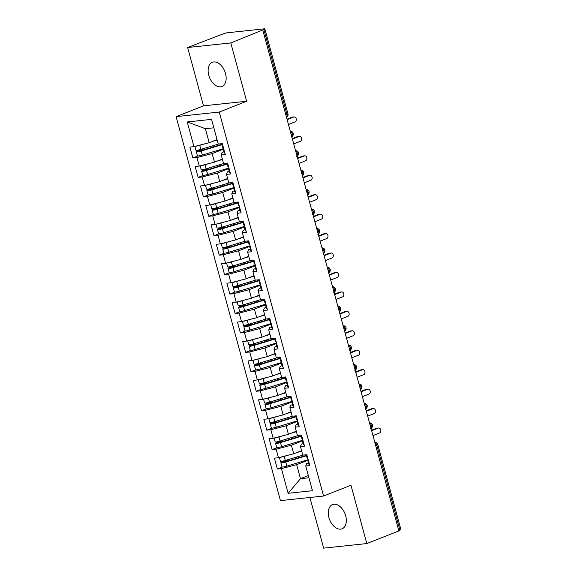 <?xml version="1.0" encoding="UTF-8"?>
<svg xmlns="http://www.w3.org/2000/svg" width="577" height="577" viewBox="0 0 577 577"><rect width="100%" height="100%" fill="white"/><g stroke="black" fill="none" stroke-linecap="round" stroke-linejoin="round"><path stroke-width="0.87" d="M345.681 515.802A13.011 8.237 -111.5 0 0 332.54 504.587A13.011 8.237 -111.5 0 0 328.94 517.583A13.011 8.237 -111.5 0 0 342.082 528.799A13.011 8.237 -111.5 0 0 345.681 515.802M225.506 73.503A13.011 8.237 -111.5 0 0 212.365 62.287A13.011 8.237 -111.5 0 0 208.773 75.277A13.011 8.237 -111.5 0 0 221.914 86.492A13.011 8.237 -111.5 0 0 225.506 73.503M187.64 47.523L223.364 33.819A3.051 0.404 -15.2 0 1 227.518 32.745L264.129 28.85A3.051 0.404 -15.2 0 1 264.872 28.915L287.966 113.929A3.051 0.404 -15.2 0 1 286.985 114.52L263.891 29.506L230.793 42.936L187.64 47.523L203.493 105.843L176.108 116.641L280.436 500.62L323.582 496.032L219.253 112.053L176.108 116.641M309.899 497.482L323.661 548.15L366.806 543.563L398.873 530.919L262.86 30.292M277.371 469.036L281.425 468.611L288.132 493.299L312.445 490.71L305.738 466.021L309.791 465.589L306.834 454.705L302.781 455.138L300.458 446.584L304.512 446.151L301.555 435.26L297.501 435.693L295.179 427.139L299.232 426.706L296.268 415.822L292.222 416.248L289.892 407.694L293.945 407.268L290.988 396.377L286.935 396.81L284.612 388.256L288.666 387.823L285.709 376.932L281.655 377.365L279.333 368.811L283.379 368.378L280.422 357.495L276.369 357.928L274.046 349.373L278.1 348.941L275.142 338.05L271.089 338.483L268.767 329.929L272.82 329.496L269.863 318.612L265.809 319.038L263.48 310.484L267.533 310.058L264.576 299.167L260.523 299.6L258.2 291.046L262.254 290.613L259.297 279.73L255.243 280.155L252.921 271.601L256.974 271.176L254.01 260.285L249.964 260.717L247.634 252.163L251.687 251.731L248.73 240.84L244.677 241.273L242.354 232.719L246.408 232.286L243.451 221.402L239.397 221.835L237.075 213.281L241.121 212.848L238.164 201.957L234.111 202.39L231.788 193.836L235.842 193.403L232.884 182.52L228.831 182.945L226.509 174.391L230.562 173.965L227.605 163.075L223.551 163.507L221.222 154.953L225.275 154.521L222.318 143.63L218.265 144.062L211.557 119.374L187.237 121.956L193.951 146.652L189.898 147.077L192.855 157.968L196.908 157.535L199.231 166.089L195.177 166.522L198.135 177.413L202.188 176.98L204.51 185.534L200.457 185.967L203.414 196.851L207.468 196.418L209.797 204.972L205.744 205.405L208.701 216.296L212.754 215.863L215.077 224.417L211.023 224.85L213.98 235.733L218.034 235.308L220.356 243.862L216.303 244.287L219.267 255.178L223.321 254.745L225.643 263.3L221.59 263.732L224.547 274.623L228.6 274.19L230.923 282.744L226.869 283.177L229.826 294.061L233.88 293.628L236.209 302.182L232.156 302.615L235.113 313.506L239.166 313.073L241.489 321.627L237.435 322.06L240.393 332.943L244.446 332.518L246.768 341.072L242.715 341.497L245.672 352.388L249.726 351.956L252.055 360.51L248.002 360.942L250.959 371.826L255.012 371.4L257.335 379.954L253.281 380.387L256.238 391.271L260.292 390.838L262.614 399.392L258.561 399.825L261.525 410.716L265.579 410.283L267.901 418.837L263.848 419.27L266.805 430.153L270.858 429.721L273.181 438.282L269.127 438.708L272.084 449.598L276.138 449.166L278.467 457.72L274.414 458.152L277.371 469.036L282.456 467.038M301.569 450.68L293.707 453.782L291.385 445.228L302.449 440.864M278.467 457.72L293.707 453.782M276.138 449.166L291.385 445.228M305.738 466.021L306.603 463.612L308.435 462.891M296.289 431.235L288.428 434.337L286.105 425.783L297.169 421.419M273.181 438.282L288.428 434.337M270.858 429.721L286.105 425.783M300.458 446.584L301.324 444.167L303.156 443.446M291.01 411.798L283.141 414.899L280.819 406.345L291.89 401.981M267.901 418.837L283.141 414.899M265.579 410.283L280.819 406.345M295.179 427.139L296.037 424.73L297.869 424.008M285.723 392.353L277.862 395.454L275.539 386.9L286.603 382.537M262.614 399.392L277.862 395.454M260.292 390.838L275.539 386.9M289.892 407.694L290.758 405.285L292.589 404.564M280.444 372.915L272.582 376.016L270.252 367.462L281.324 363.099M257.335 379.954L272.582 376.016M255.012 371.4L270.252 367.462M284.612 388.256L285.471 385.847L287.31 385.119M275.164 353.47L267.295 356.572L264.973 348.018L276.037 343.654M252.055 360.51L267.295 356.572M249.726 351.956L264.973 348.018M279.333 368.811L280.191 366.402L282.023 365.681M269.877 334.033L262.016 337.127L259.693 328.573L270.757 324.209M246.768 341.072L262.016 337.127M244.446 332.518L259.693 328.573M274.046 349.373L274.912 346.957L276.744 346.236M264.598 314.588L256.736 317.689L254.407 309.135L265.478 304.771M241.489 321.627L256.736 317.689M239.166 313.073L254.407 309.135M268.767 329.929L269.625 327.52L271.457 326.798M259.311 295.143L251.449 298.244L249.127 289.69L260.191 285.327M236.209 302.182L251.449 298.244M233.88 293.628L249.127 289.69M263.48 310.484L264.345 308.075L266.177 307.353M254.031 275.705L246.17 278.806L243.847 270.252L254.911 265.889M230.923 282.744L246.17 278.806M228.6 274.19L243.847 270.252M258.2 291.046L259.066 288.637L260.898 287.916M248.752 256.26L240.883 259.361L238.561 250.807L249.632 246.444M225.643 263.3L240.883 259.361M223.321 254.745L238.561 250.807M252.921 271.601L253.779 269.192L255.611 268.471M243.465 236.822L235.604 239.917L233.281 231.363L244.345 226.999M220.356 243.862L235.604 239.917M218.034 235.308L233.281 231.363M247.634 252.163L248.499 249.754L250.331 249.026M238.186 217.378L230.324 220.479L227.994 211.925L239.066 207.561M215.077 224.417L230.324 220.479M212.754 215.863L227.994 211.925M242.354 232.719L243.213 230.31L245.052 229.588M232.906 197.933L225.037 201.034L222.715 192.48L233.779 188.116M209.797 204.972L225.037 201.034M207.468 196.418L222.715 192.48M237.075 213.281L237.933 210.865L239.765 210.143M227.619 178.495L219.758 181.596L217.435 173.042L228.499 168.679M204.51 185.534L219.758 181.596M202.188 176.98L217.435 173.042M231.788 193.836L232.654 191.427L234.486 190.706M222.34 159.05L214.478 162.151L212.148 153.597L223.22 149.234M199.231 166.089L214.478 162.151M196.908 157.535L212.148 153.597M226.509 174.391L227.367 171.982L229.199 171.261M263.891 29.506A3.051 0.404 -15.2 0 0 264.872 28.915M217.053 139.612L209.191 142.714L205.39 128.714L187.237 121.956M193.951 146.652L209.191 142.714M221.222 154.953L222.087 152.544L223.919 151.816M399.911 530.133L376.81 445.127A3.051 0.404 164.8 0 0 377.791 444.535L400.892 529.542A3.051 0.404 164.8 0 1 399.911 530.133L398.779 530.58M203.493 105.843L246.639 101.256L230.793 42.936M246.639 101.256L219.253 112.053M366.806 543.563L350.96 485.235L323.582 496.032M308.334 475.563L300.473 478.665L308.933 477.763M307.736 460.309L296.665 464.665L300.473 478.665L288.132 493.299M213.851 127.813L205.39 128.714M281.425 468.611L296.665 464.665M192.855 157.968L197.94 155.963M290.274 131.217A3.051 3.051 0 0 1 293.275 133.467A3.051 0.404 164.8 0 1 293.282 133.467A3.051 0.404 164.8 0 1 292.294 134.059L291.169 134.499M198.135 177.413L203.219 175.408M203.414 196.851L208.499 194.846M208.701 216.296L213.786 214.291M213.98 235.733L219.065 233.735M219.267 255.178L224.345 253.173M224.547 274.623L229.632 272.618M229.826 294.061L234.911 292.056M235.113 313.506L240.198 311.501M240.393 332.943L245.477 330.938M245.672 352.388L250.757 350.383M250.959 371.826L256.044 369.828M256.238 391.271L261.323 389.266M261.525 410.716L266.603 408.711M266.805 430.153L271.89 428.148M272.084 449.598L277.169 447.593M296.708 156.446C296.737 156.454 298.641 156.042 298.561 152.912A3.051 0.404 164.8 0 1 298.561 152.912A3.051 0.404 164.8 0 1 297.581 153.496L296.448 153.944M301.995 175.891C302.023 175.898 303.928 175.487 303.841 172.35L303.841 172.35A3.051 0.404 164.8 0 1 302.86 172.941L301.735 173.381M307.274 195.329C307.303 195.343 309.207 194.925 309.128 191.795A3.051 0.404 164.8 0 1 309.128 191.795A3.051 0.404 164.8 0 1 308.147 192.379L307.014 192.826M312.561 214.774C312.583 214.781 314.487 214.37 314.407 211.232L314.407 211.232A3.051 0.404 164.8 0 1 313.426 211.824L312.301 212.271M317.84 234.212C317.869 234.226 319.773 233.808 319.687 230.677L319.687 230.677A3.051 0.404 164.8 0 1 318.706 231.269L317.581 231.709M323.12 253.656C323.149 253.664 325.053 253.253 324.974 250.115L324.974 250.115A3.051 0.404 164.8 0 1 323.993 250.707L322.86 251.154M328.407 273.094C328.436 273.109 330.34 272.69 330.253 269.56L330.253 269.56A3.051 0.404 164.8 0 1 329.272 270.151L328.147 270.591M333.686 292.539C333.715 292.546 335.619 292.135 335.54 289.005A3.051 0.404 164.8 0 1 335.54 289.005A3.051 0.404 164.8 0 1 334.552 289.589L333.427 290.036M338.966 311.984C338.995 311.991 340.899 311.58 340.819 308.443L340.819 308.443A3.051 0.404 164.8 0 1 339.839 309.034L338.706 309.481M344.253 331.422C344.281 331.436 346.186 331.018 346.099 327.887L346.099 327.887A3.051 0.404 164.8 0 1 345.118 328.472L343.993 328.919M349.532 350.866C349.561 350.874 351.465 350.463 351.386 347.325L351.386 347.325A3.051 0.404 164.8 0 1 350.405 347.917L349.273 348.364M354.819 370.304C354.841 370.319 356.745 369.9 356.665 366.77L356.665 366.77A3.051 0.404 164.8 0 1 355.684 367.361L354.559 367.801M358.944 383.957A3.051 3.051 0 0 1 361.945 386.208A3.051 0.404 164.8 0 1 361.945 386.215A3.051 0.404 164.8 0 1 360.964 386.799L359.839 387.246M365.378 409.194C365.407 409.201 367.311 408.79 367.232 405.653L367.232 405.653A3.051 0.404 164.8 0 1 366.251 406.244L365.118 406.684M370.665 428.632C370.694 428.646 372.598 428.228 372.511 425.098A3.051 0.404 164.8 0 1 372.511 425.098A3.051 0.404 164.8 0 1 371.53 425.682L370.405 426.129M288.45 124.495L295.049 121.891A2.539 1.94 83.9 0 0 296.275 118.999A2.539 1.94 83.9 0 0 294.119 116.936A2.539 1.94 83.9 0 0 293.729 117.03L292.027 117.21A2.539 1.94 -96.1 0 1 292.416 117.117L294.119 116.936M223.631 148.462L223.393 148.614A4.068 0.541 -15.2 0 0 223.133 148.909A4.068 0.541 -15.2 0 0 223.782 149.025M224.893 153.107A4.068 0.541 164.8 0 1 224.237 152.992L223.133 148.909M287.007 119.187L292.027 117.21M287.13 119.634L293.729 117.03M221.712 143.695L222.708 147.359A4.068 0.541 -15.2 0 0 223.364 147.474M221.885 144.322L200.608 150.792L198.885 151.066L202.7 149.465A0.815 0.62 83.8 0 0 203.111 148.722M221.979 144.668L201.258 150.972A4.068 0.541 164.8 0 1 197.327 151.852A4.068 0.541 164.8 0 1 196.331 151.758L197.442 155.84A4.068 0.541 -15.2 0 0 198.438 155.934A4.068 0.541 -15.2 0 0 202.368 155.054L223.292 148.686M196.331 151.758A4.068 0.541 164.8 0 1 197.622 150.979L200.991 149.645A0.815 0.62 -96.2 0 0 201.337 149.263M218.51 144.041L200.832 149.414A4.068 0.541 164.8 0 1 196.908 150.294A4.068 0.541 164.8 0 1 195.913 150.208L194.882 146.407M195.567 146.233A4.068 0.541 -15.2 0 0 195.798 146.212A4.068 0.541 -15.2 0 0 199.721 145.332L203.551 144.171M216.252 139.93L217.075 139.677M212.062 141.581L217.168 140.023M293.729 143.933L300.328 141.336A2.539 1.94 83.9 0 0 301.562 138.437A2.539 1.94 83.9 0 0 299.398 136.374A2.539 1.94 83.9 0 0 299.009 136.475L297.306 136.655A2.539 1.94 -96.1 0 1 297.703 136.554L299.398 136.374M228.918 167.907L228.68 168.058A4.068 0.541 -15.2 0 0 228.413 168.354A4.068 0.541 -15.2 0 0 229.069 168.47M230.18 172.552A4.068 0.541 164.8 0 1 229.523 172.436L228.413 168.354M292.294 138.631L297.306 136.655M292.409 139.071L299.009 136.475M226.999 163.14L227.987 166.796A4.068 0.541 -15.2 0 0 228.643 166.912M299.016 163.378L305.615 160.774A2.539 1.94 83.9 0 0 306.841 157.882A2.539 1.94 83.9 0 0 304.685 155.819A2.539 1.94 83.9 0 0 304.288 155.913L302.593 156.093A2.539 1.94 -96.1 0 1 302.983 155.999L304.685 155.819M234.197 187.352L233.959 187.503A4.068 0.541 -15.2 0 0 233.692 187.792A4.068 0.541 -15.2 0 0 234.349 187.907M235.459 191.997A4.068 0.541 164.8 0 1 234.803 191.874L233.692 187.792M297.573 158.076L302.593 156.093M297.696 158.516L304.288 155.913M232.279 182.584L233.274 186.241A4.068 0.541 -15.2 0 0 233.93 186.357M304.295 182.815L310.895 180.219A2.539 1.94 83.9 0 0 312.121 177.319A2.539 1.94 83.9 0 0 309.964 175.264A2.539 1.94 83.9 0 0 309.575 175.358L307.873 175.538A2.539 1.94 -96.1 0 1 308.262 175.444L309.964 175.264M239.477 206.79L239.239 206.941A4.068 0.541 -15.2 0 0 238.979 207.237A4.068 0.541 -15.2 0 0 239.635 207.352M240.739 211.434A4.068 0.541 164.8 0 1 240.082 211.319L238.979 207.237M302.853 177.514L307.873 175.538M302.975 177.961L309.575 175.358M237.558 202.022L238.553 205.679A4.068 0.541 -15.2 0 0 239.21 205.794M309.582 202.26L316.174 199.656A2.539 1.94 83.9 0 0 317.408 196.764A2.539 1.94 83.9 0 0 315.251 194.701A2.539 1.94 83.9 0 0 314.854 194.795L313.16 194.983A2.539 1.94 -96.1 0 1 313.549 194.882L315.251 194.701M244.763 226.234L244.525 226.386A4.068 0.541 -15.2 0 0 244.259 226.682A4.068 0.541 -15.2 0 0 244.915 226.797M246.026 230.879A4.068 0.541 164.8 0 1 245.369 230.764L244.259 226.682M308.14 196.959L313.16 194.983M308.255 197.399L314.854 194.795M242.845 221.467L243.833 225.124A4.068 0.541 -15.2 0 0 244.489 225.239M227.165 163.76L205.888 170.229L204.164 170.511L207.987 168.902A0.815 0.62 83.8 0 0 208.391 168.167M227.259 164.106L206.537 170.41A4.068 0.541 164.8 0 1 202.606 171.29A4.068 0.541 164.8 0 1 201.618 171.203L202.722 175.285A4.068 0.541 -15.2 0 0 203.717 175.372A4.068 0.541 -15.2 0 0 207.648 174.492L228.571 168.131M201.618 171.203A4.068 0.541 164.8 0 1 202.909 170.424L206.27 169.09A0.815 0.62 -96.2 0 0 206.624 168.7M223.789 163.479L206.119 168.859A4.068 0.541 164.8 0 1 202.188 169.732A4.068 0.541 164.8 0 1 201.193 169.645L200.161 165.851M200.854 165.671A4.068 0.541 -15.2 0 0 201.077 165.649A4.068 0.541 -15.2 0 0 205.008 164.777L208.838 163.608M221.532 159.367L222.354 159.122M217.341 161.019L222.455 159.468M232.444 183.205L211.168 189.674L209.451 189.948L213.266 188.347A0.815 0.62 83.8 0 0 213.678 187.604M232.538 183.551L211.824 189.855A4.068 0.541 164.8 0 1 207.893 190.735A4.068 0.541 164.8 0 1 206.898 190.641L208.008 194.73A4.068 0.541 -15.2 0 0 209.004 194.817A4.068 0.541 -15.2 0 0 212.927 193.937L233.851 187.575M206.898 190.641A4.068 0.541 164.8 0 1 208.189 189.862L211.557 188.528A0.815 0.62 -96.2 0 0 211.903 188.145M229.076 182.923L211.398 188.297A4.068 0.541 164.8 0 1 207.468 189.177A4.068 0.541 164.8 0 1 206.472 189.09L205.441 185.296M206.133 185.116A4.068 0.541 -15.2 0 0 206.357 185.094A4.068 0.541 -15.2 0 0 210.288 184.214L214.117 183.053M226.819 178.812L227.641 178.56M222.628 180.464L227.735 178.906M237.731 202.642L216.454 209.119L214.731 209.393L218.546 207.785A0.815 0.62 83.8 0 0 218.957 207.049M237.825 202.996L217.103 209.3A4.068 0.541 164.8 0 1 213.173 210.172A4.068 0.541 164.8 0 1 212.177 210.086L213.288 214.168A4.068 0.541 -15.2 0 0 214.283 214.255A4.068 0.541 -15.2 0 0 218.214 213.382L239.138 207.013M212.177 210.086A4.068 0.541 164.8 0 1 213.468 209.307L216.837 207.972A0.815 0.62 -96.2 0 0 217.183 207.59M234.356 202.361L216.678 207.742A4.068 0.541 164.8 0 1 212.754 208.622A4.068 0.541 164.8 0 1 211.759 208.528L210.728 204.734M211.413 204.554A4.068 0.541 -15.2 0 0 211.644 204.539A4.068 0.541 -15.2 0 0 215.574 203.659L219.397 202.491M232.098 198.25L232.92 198.005M227.908 199.909L233.014 198.351M243.011 222.087L221.734 228.557L220.01 228.838L223.833 227.23A0.815 0.62 83.8 0 0 224.237 226.487M243.105 222.433L222.383 228.737A4.068 0.541 164.8 0 1 218.459 229.617A4.068 0.541 164.8 0 1 217.464 229.531L218.568 233.613A4.068 0.541 -15.2 0 0 219.563 233.699A4.068 0.541 -15.2 0 0 223.494 232.82L244.417 226.458M217.464 229.531A4.068 0.541 164.8 0 1 218.755 228.744L222.116 227.417A0.815 0.62 -96.2 0 0 222.47 227.028M239.635 221.806L221.965 227.179A4.068 0.541 164.8 0 1 218.034 228.059A4.068 0.541 164.8 0 1 217.039 227.973L216.007 224.179M216.7 223.999A4.068 0.541 -15.2 0 0 216.923 223.977A4.068 0.541 -15.2 0 0 220.854 223.097L224.684 221.936M237.385 217.695L238.207 217.442M233.187 219.347L238.301 217.796M314.862 221.705L321.461 219.101A2.539 1.94 83.9 0 0 322.687 216.202A2.539 1.94 83.9 0 0 320.531 214.146A2.539 1.94 83.9 0 0 320.141 214.24L318.439 214.42A2.539 1.94 -96.1 0 1 318.829 214.327L320.531 214.146M250.043 245.672L249.805 245.824A4.068 0.541 -15.2 0 0 249.538 246.119A4.068 0.541 -15.2 0 0 250.194 246.235M251.305 250.317A4.068 0.541 164.8 0 1 250.649 250.202L249.538 246.119M313.419 216.397L318.439 214.42M313.542 216.844L320.141 214.24M248.124 240.905L249.12 244.561A4.068 0.541 -15.2 0 0 249.776 244.684M248.29 241.525L227.021 248.002L225.297 248.276L229.112 246.667A0.815 0.62 83.8 0 0 229.523 245.932M248.391 241.878L227.67 248.182A4.068 0.541 164.8 0 1 223.739 249.055A4.068 0.541 164.8 0 1 222.744 248.968L223.854 253.051A4.068 0.541 -15.2 0 0 224.85 253.144A4.068 0.541 -15.2 0 0 228.78 252.264L249.697 245.896M222.744 248.968A4.068 0.541 164.8 0 1 224.035 248.189L227.403 246.855A0.815 0.62 -96.2 0 0 227.749 246.473M244.922 241.251L227.244 246.624A4.068 0.541 164.8 0 1 223.313 247.504A4.068 0.541 164.8 0 1 222.318 247.418L221.287 243.617M221.979 243.444A4.068 0.541 -15.2 0 0 222.21 243.422A4.068 0.541 -15.2 0 0 226.134 242.542L229.963 241.381M242.665 237.14L243.487 236.887M238.474 238.791L243.581 237.234M320.141 241.143L326.741 238.546A2.539 1.94 83.9 0 0 327.967 235.647A2.539 1.94 83.9 0 0 325.81 233.584A2.539 1.94 83.9 0 0 325.421 233.685L323.719 233.865A2.539 1.94 -96.1 0 1 324.115 233.764L325.81 233.584M255.322 265.117L255.084 265.269A4.068 0.541 -15.2 0 0 254.825 265.564A4.068 0.541 -15.2 0 0 255.481 265.68M256.585 269.762A4.068 0.541 164.8 0 1 255.936 269.647L254.825 265.564M318.706 235.842L323.719 233.865M318.821 236.281L325.421 233.685M253.404 260.35L254.399 264.006A4.068 0.541 -15.2 0 0 255.056 264.122M253.577 260.97L232.3 267.44L230.576 267.721L234.392 266.112A0.815 0.62 83.8 0 0 234.803 265.377M253.671 261.316L232.949 267.62A4.068 0.541 164.8 0 1 229.019 268.5A4.068 0.541 164.8 0 1 228.023 268.413L229.134 272.495A4.068 0.541 -15.2 0 0 230.129 272.582A4.068 0.541 -15.2 0 0 234.06 271.702L254.984 265.341M228.023 268.413A4.068 0.541 164.8 0 1 229.314 267.627L232.682 266.3A0.815 0.62 -96.2 0 0 233.029 265.91M250.202 260.689L232.531 266.069A4.068 0.541 164.8 0 1 228.6 266.942A4.068 0.541 164.8 0 1 227.605 266.855L226.573 263.062M227.266 262.881A4.068 0.541 -15.2 0 0 227.489 262.86A4.068 0.541 -15.2 0 0 231.42 261.987L235.243 260.818M247.944 256.577L248.766 256.325M243.754 258.229L248.86 256.678M325.428 260.588L332.02 257.984A2.539 1.94 83.9 0 0 333.254 255.092A2.539 1.94 83.9 0 0 331.097 253.029A2.539 1.94 83.9 0 0 330.7 253.123L329.005 253.303A2.539 1.94 -96.1 0 1 329.395 253.209L331.097 253.029M260.609 284.562L260.371 284.713A4.068 0.541 -15.2 0 0 260.104 285.002A4.068 0.541 -15.2 0 0 260.761 285.117M261.871 289.2A4.068 0.541 164.8 0 1 261.215 289.084L260.104 285.002M323.985 255.286L329.005 253.303M324.108 255.726L330.7 253.123M258.691 279.795L259.686 283.451A4.068 0.541 -15.2 0 0 260.335 283.567M258.857 280.415L237.58 286.884L235.856 287.158L239.679 285.557A0.815 0.62 83.8 0 0 240.082 284.814M258.95 280.761L238.229 287.065A4.068 0.541 164.8 0 1 234.305 287.945A4.068 0.541 164.8 0 1 233.31 287.851L234.421 291.933A4.068 0.541 -15.2 0 0 235.416 292.027A4.068 0.541 -15.2 0 0 239.34 291.147L260.263 284.778M233.31 287.851A4.068 0.541 164.8 0 1 234.601 287.072L237.969 285.738A0.815 0.62 -96.2 0 0 238.315 285.355M255.488 280.133L237.811 285.507A4.068 0.541 164.8 0 1 233.88 286.387A4.068 0.541 164.8 0 1 232.884 286.3L231.853 282.499M232.545 282.326A4.068 0.541 -15.2 0 0 232.769 282.304A4.068 0.541 -15.2 0 0 236.7 281.425L240.53 280.263M253.231 276.022L254.053 275.77M249.033 277.674L254.147 276.116M330.708 280.025L337.307 277.429A2.539 1.94 83.9 0 0 338.533 274.529A2.539 1.94 83.9 0 0 336.377 272.467A2.539 1.94 83.9 0 0 335.987 272.568L334.285 272.748A2.539 1.94 -96.1 0 1 334.674 272.647L336.377 272.467M265.889 304L265.651 304.151A4.068 0.541 -15.2 0 0 265.391 304.447A4.068 0.541 -15.2 0 0 266.04 304.562M267.151 308.645A4.068 0.541 164.8 0 1 266.495 308.529L265.391 304.447M329.265 274.724L334.285 272.748M329.388 275.164L335.987 272.568M263.97 299.232L264.966 302.889A4.068 0.541 -15.2 0 0 265.622 303.004M264.143 299.852L242.867 306.329L241.143 306.603L244.958 304.995A0.815 0.62 83.8 0 0 245.369 304.259M264.237 300.206L243.516 306.502A4.068 0.541 164.8 0 1 239.585 307.382A4.068 0.541 164.8 0 1 238.589 307.296L239.7 311.378A4.068 0.541 -15.2 0 0 240.696 311.465A4.068 0.541 -15.2 0 0 244.626 310.592L265.55 304.223M238.589 307.296A4.068 0.541 164.8 0 1 239.881 306.517L243.249 305.183A0.815 0.62 -96.2 0 0 243.595 304.8M260.768 299.571L243.09 304.952A4.068 0.541 164.8 0 1 239.166 305.832A4.068 0.541 164.8 0 1 238.171 305.738L237.14 301.944M237.825 301.764A4.068 0.541 -15.2 0 0 238.056 301.742A4.068 0.541 -15.2 0 0 241.979 300.869L245.809 299.701M258.51 295.46L259.333 295.215M254.32 297.112L259.426 295.561M335.987 299.47L342.587 296.866A2.539 1.94 83.9 0 0 343.82 293.974A2.539 1.94 83.9 0 0 341.656 291.912A2.539 1.94 83.9 0 0 341.267 292.005L339.565 292.186A2.539 1.94 -96.1 0 1 339.961 292.092L341.656 291.912M271.176 323.445L270.93 323.596A4.068 0.541 -15.2 0 0 270.671 323.885A4.068 0.541 -15.2 0 0 271.327 324.007M272.438 328.089A4.068 0.541 164.8 0 1 271.781 327.974L270.671 323.885M334.552 294.169L339.565 292.186M334.667 294.609L341.267 292.005M269.257 318.677L270.245 322.334A4.068 0.541 -15.2 0 0 270.901 322.449M269.423 319.297L248.146 325.767L246.422 326.041L250.245 324.44A0.815 0.62 83.8 0 0 250.649 323.697M269.517 319.644L248.795 325.947A4.068 0.541 164.8 0 1 244.864 326.827A4.068 0.541 164.8 0 1 243.876 326.741L244.98 330.823A4.068 0.541 -15.2 0 0 245.975 330.909A4.068 0.541 -15.2 0 0 249.906 330.03L270.829 323.668M243.876 326.741A4.068 0.541 164.8 0 1 245.167 325.955L248.528 324.62A0.815 0.62 -96.2 0 0 248.882 324.238M266.047 319.016L248.377 324.389A4.068 0.541 164.8 0 1 244.446 325.269A4.068 0.541 164.8 0 1 243.451 325.183L242.419 321.389M243.112 321.209A4.068 0.541 -15.2 0 0 243.335 321.187A4.068 0.541 -15.2 0 0 247.266 320.307L251.096 319.146M263.79 314.905L264.612 314.653M259.6 316.557L264.713 315.006M341.274 318.908L347.873 316.311A2.539 1.94 83.9 0 0 349.099 313.412A2.539 1.94 83.9 0 0 346.943 311.356A2.539 1.94 83.9 0 0 346.546 311.45L344.851 311.63A2.539 1.94 -96.1 0 1 345.241 311.537L346.943 311.356M276.455 342.882L276.217 343.034A4.068 0.541 -15.2 0 0 275.95 343.329A4.068 0.541 -15.2 0 0 276.607 343.445M277.717 347.527A4.068 0.541 164.8 0 1 277.061 347.412L275.95 343.329M339.831 313.607L344.851 311.63M339.954 314.054L346.546 311.45M274.537 338.115L275.532 341.772A4.068 0.541 -15.2 0 0 276.188 341.894M274.702 338.735L253.426 345.212L251.702 345.486L255.524 343.878A0.815 0.62 83.8 0 0 255.936 343.142M274.796 339.088L254.082 345.392A4.068 0.541 164.8 0 1 250.151 346.265A4.068 0.541 164.8 0 1 249.156 346.178L250.267 350.261A4.068 0.541 -15.2 0 0 251.262 350.347A4.068 0.541 -15.2 0 0 255.185 349.474L276.109 343.106M249.156 346.178A4.068 0.541 164.8 0 1 250.447 345.399L253.815 344.065A0.815 0.62 -96.2 0 0 254.161 343.683M271.334 338.454L253.656 343.834A4.068 0.541 164.8 0 1 249.726 344.714A4.068 0.541 164.8 0 1 248.73 344.62L247.699 340.827M248.391 340.654A4.068 0.541 -15.2 0 0 248.615 340.632A4.068 0.541 -15.2 0 0 252.546 339.752L256.376 338.584M269.077 334.343L269.899 334.097M264.886 336.002L269.993 334.444M346.553 338.353L353.153 335.749A2.539 1.94 83.9 0 0 354.379 332.857A2.539 1.94 83.9 0 0 352.222 330.794A2.539 1.94 83.9 0 0 351.833 330.895L350.131 331.075A2.539 1.94 -96.1 0 1 350.52 330.974L352.222 330.794M281.735 362.327L281.497 362.479A4.068 0.541 -15.2 0 0 281.237 362.774A4.068 0.541 -15.2 0 0 281.893 362.89M282.997 366.972A4.068 0.541 164.8 0 1 282.341 366.857L281.237 362.774M345.111 333.052L350.131 331.075M345.234 333.492L351.833 330.895M279.816 357.56L280.811 361.216A4.068 0.541 -15.2 0 0 281.468 361.332M279.989 358.18L258.712 364.65L256.989 364.931L260.804 363.322A0.815 0.62 83.8 0 0 261.215 362.587M280.083 358.526L259.361 364.83A4.068 0.541 164.8 0 1 255.431 365.71A4.068 0.541 164.8 0 1 254.435 365.623L255.546 369.706A4.068 0.541 -15.2 0 0 256.541 369.792A4.068 0.541 -15.2 0 0 260.472 368.912L281.396 362.551M254.435 365.623A4.068 0.541 164.8 0 1 255.726 364.837L259.095 363.51A0.815 0.62 -96.2 0 0 259.441 363.121M276.614 357.899L258.936 363.279A4.068 0.541 164.8 0 1 255.012 364.152A4.068 0.541 164.8 0 1 254.017 364.065L252.986 360.272M253.671 360.091A4.068 0.541 -15.2 0 0 253.902 360.07A4.068 0.541 -15.2 0 0 257.832 359.19L261.655 358.028M274.356 353.788L275.179 353.535M270.166 355.439L275.272 353.889M351.84 357.798L358.432 355.194A2.539 1.94 83.9 0 0 359.666 352.302A2.539 1.94 83.9 0 0 357.502 350.239A2.539 1.94 83.9 0 0 357.113 350.333L355.418 350.513A2.539 1.94 -96.1 0 1 355.807 350.419L357.502 350.239M287.021 381.765L286.783 381.916A4.068 0.541 -15.2 0 0 286.517 382.212A4.068 0.541 -15.2 0 0 287.173 382.327M288.284 386.41A4.068 0.541 164.8 0 1 287.627 386.294L286.517 382.212M350.398 352.489L355.418 350.513M350.513 352.936L357.113 350.333M285.103 376.997L286.091 380.661A4.068 0.541 -15.2 0 0 286.747 380.777M285.269 377.625L263.992 384.094L262.268 384.369L266.091 382.767A0.815 0.62 83.8 0 0 266.495 382.024M285.363 377.971L264.641 384.275A4.068 0.541 164.8 0 1 260.717 385.155A4.068 0.541 164.8 0 1 259.722 385.061L260.826 389.143A4.068 0.541 -15.2 0 0 261.821 389.237A4.068 0.541 -15.2 0 0 265.752 388.357L286.675 381.988M259.722 385.061A4.068 0.541 164.8 0 1 261.013 384.282L264.374 382.948A0.815 0.62 -96.2 0 0 264.728 382.565M281.893 377.344L264.223 382.717A4.068 0.541 164.8 0 1 260.292 383.597A4.068 0.541 164.8 0 1 259.297 383.51L258.265 379.709M258.958 379.536A4.068 0.541 -15.2 0 0 259.181 379.515A4.068 0.541 -15.2 0 0 263.112 378.635L266.942 377.473M279.643 373.232L280.458 372.98M275.445 374.884L280.559 373.326M357.12 377.235L363.719 374.639A2.539 1.94 83.9 0 0 364.945 371.739A2.539 1.94 83.9 0 0 362.789 369.677A2.539 1.94 83.9 0 0 362.399 369.778L360.697 369.958A2.539 1.94 -96.1 0 1 361.087 369.857L362.789 369.677M292.301 401.21L292.063 401.361A4.068 0.541 -15.2 0 0 291.796 401.657A4.068 0.541 -15.2 0 0 292.452 401.772M293.563 405.855A4.068 0.541 164.8 0 1 292.907 405.739L291.796 401.657M355.677 371.934L360.697 369.958M355.8 372.374L362.399 369.778M290.382 396.442L291.378 400.099A4.068 0.541 -15.2 0 0 292.034 400.214M290.548 397.063L269.279 403.532L267.555 403.813L271.37 402.205A0.815 0.62 83.8 0 0 271.781 401.469M290.649 397.409L269.928 403.712A4.068 0.541 164.8 0 1 265.997 404.592A4.068 0.541 164.8 0 1 265.002 404.506L266.112 408.588A4.068 0.541 -15.2 0 0 267.108 408.675A4.068 0.541 -15.2 0 0 271.039 407.795L291.955 401.433M265.002 404.506A4.068 0.541 164.8 0 1 266.293 403.727L269.661 402.393A0.815 0.62 -96.2 0 0 270.007 402.003M287.18 396.781L269.502 402.162A4.068 0.541 164.8 0 1 265.571 403.034A4.068 0.541 164.8 0 1 264.576 402.948L263.545 399.154M264.237 398.974A4.068 0.541 -15.2 0 0 264.468 398.952A4.068 0.541 -15.2 0 0 268.392 398.08L272.221 396.911M284.923 392.67L285.745 392.425M280.732 394.322L285.839 392.771M362.399 396.68L368.999 394.077A2.539 1.94 83.9 0 0 370.225 391.184A2.539 1.94 83.9 0 0 368.068 389.122A2.539 1.94 83.9 0 0 367.679 389.215L365.977 389.396A2.539 1.94 -96.1 0 1 366.373 389.302L368.068 389.122M297.581 420.655L297.343 420.806A4.068 0.541 -15.2 0 0 297.083 421.095A4.068 0.541 -15.2 0 0 297.739 421.21M298.843 425.299A4.068 0.541 164.8 0 1 298.194 425.177L297.083 421.095M360.964 391.379L365.977 389.396M361.079 391.819L367.679 389.215M295.662 415.887L296.657 419.544A4.068 0.541 -15.2 0 0 297.314 419.659M295.835 416.507L274.558 422.977L272.834 423.251L276.65 421.65A0.815 0.62 83.8 0 0 277.061 420.907M295.929 416.854L275.207 423.157A4.068 0.541 164.8 0 1 271.277 424.037A4.068 0.541 164.8 0 1 270.281 423.944L271.392 428.033A4.068 0.541 -15.2 0 0 272.387 428.12A4.068 0.541 -15.2 0 0 276.318 427.24L297.242 420.878M270.281 423.944A4.068 0.541 164.8 0 1 271.572 423.165L274.94 421.83A0.815 0.62 -96.2 0 0 275.287 421.448M292.46 416.226L274.782 421.599A4.068 0.541 164.8 0 1 270.858 422.479A4.068 0.541 164.8 0 1 269.863 422.393L268.832 418.599M269.524 418.419A4.068 0.541 -15.2 0 0 269.748 418.397A4.068 0.541 -15.2 0 0 273.678 417.517L277.501 416.356M290.202 412.115L291.024 411.863M286.012 413.767L291.118 412.209M367.686 416.118L374.278 413.521A2.539 1.94 83.9 0 0 375.512 410.622A2.539 1.94 83.9 0 0 373.355 408.566A2.539 1.94 83.9 0 0 372.958 408.66L371.263 408.841A2.539 1.94 -96.1 0 1 371.653 408.747L373.355 408.566M302.867 440.092L302.629 440.244A4.068 0.541 -15.2 0 0 302.362 440.539A4.068 0.541 -15.2 0 0 303.019 440.655M304.129 444.737A4.068 0.541 164.8 0 1 303.473 444.622L302.362 440.539M366.244 410.817L371.263 408.841M366.366 411.264L372.958 408.66M300.949 435.325L301.944 438.982A4.068 0.541 -15.2 0 0 302.593 439.097M301.115 435.945L279.838 442.422L278.114 442.696L281.937 441.088A0.815 0.62 83.8 0 0 282.341 440.352M301.208 436.299L280.487 442.602A4.068 0.541 164.8 0 1 276.563 443.475A4.068 0.541 164.8 0 1 275.568 443.388L276.679 447.471A4.068 0.541 -15.2 0 0 277.674 447.557A4.068 0.541 -15.2 0 0 281.598 446.685L302.521 440.316M275.568 443.388A4.068 0.541 164.8 0 1 276.859 442.609L280.227 441.275A0.815 0.62 -96.2 0 0 280.573 440.893M297.746 435.664L280.069 441.044A4.068 0.541 164.8 0 1 276.138 441.924A4.068 0.541 164.8 0 1 275.142 441.831L274.111 438.037M274.803 437.856A4.068 0.541 -15.2 0 0 275.027 437.842A4.068 0.541 -15.2 0 0 278.958 436.962L282.788 435.794M295.489 431.553L296.311 431.307M291.291 433.212L296.405 431.654M372.966 435.563L379.565 432.959A2.539 1.94 83.9 0 0 380.791 430.067A2.539 1.94 83.9 0 0 378.635 428.004A2.539 1.94 83.9 0 0 378.245 428.098L376.543 428.285A2.539 1.94 -96.1 0 1 376.932 428.184L378.635 428.004M308.147 459.537L307.909 459.689A4.068 0.541 -15.2 0 0 307.649 459.984A4.068 0.541 -15.2 0 0 308.298 460.1M309.409 464.182A4.068 0.541 164.8 0 1 308.753 464.067L307.649 459.984M371.523 430.262L376.543 428.285M371.646 430.702L378.245 428.098M306.228 454.77L307.224 458.426A4.068 0.541 -15.2 0 0 307.88 458.542M306.401 455.39L285.125 461.86L283.401 462.141L287.216 460.533A0.815 0.62 83.8 0 0 287.627 459.79M306.495 455.736L285.774 462.04A4.068 0.541 164.8 0 1 281.843 462.92A4.068 0.541 164.8 0 1 280.848 462.833L281.958 466.916A4.068 0.541 -15.2 0 0 282.954 467.002A4.068 0.541 -15.2 0 0 286.884 466.122L307.808 459.761M280.848 462.833A4.068 0.541 164.8 0 1 282.139 462.047L285.507 460.72A0.815 0.62 -96.2 0 0 285.853 460.331M303.026 455.109L285.348 460.482A4.068 0.541 164.8 0 1 281.425 461.362A4.068 0.541 164.8 0 1 280.429 461.275L279.398 457.482M280.083 457.301A4.068 0.541 -15.2 0 0 280.314 457.28A4.068 0.541 -15.2 0 0 284.237 456.4L288.067 455.239M300.768 450.998L301.591 450.745M296.578 452.649L301.684 451.099M285.86 114.96L286.985 114.52A3.051 1.933 68.5 0 1 286.509 117.34M374.87 442.559A3.051 1.933 68.5 0 1 376.81 445.127L375.685 445.574M290.354 131.491A3.051 1.933 68.5 0 1 292.294 134.059A3.051 1.933 68.5 0 1 291.789 136.785M295.633 150.929A3.051 1.933 68.5 0 1 297.581 153.496A3.051 1.933 68.5 0 1 297.068 156.23M300.913 170.374A3.051 1.933 68.5 0 1 302.86 172.941A3.051 1.933 68.5 0 1 302.355 175.668M306.199 189.811A3.051 1.933 68.5 0 1 308.147 192.379A3.051 1.933 68.5 0 1 307.635 195.113M311.479 209.256A3.051 1.933 68.5 0 1 313.426 211.824A3.051 1.933 68.5 0 1 312.922 214.55M316.759 228.701A3.051 1.933 68.5 0 1 318.706 231.269A3.051 1.933 68.5 0 1 318.201 233.995M322.045 248.139A3.051 1.933 68.5 0 1 323.993 250.707A3.051 1.933 68.5 0 1 323.481 253.433M327.325 267.584A3.051 1.933 68.5 0 1 329.272 270.151A3.051 1.933 68.5 0 1 328.767 272.878M332.612 287.021A3.051 1.933 68.5 0 1 334.552 289.589A3.051 1.933 68.5 0 1 334.047 292.323M337.891 306.466A3.051 1.933 68.5 0 1 339.839 309.034A3.051 1.933 68.5 0 1 339.326 311.76M343.171 325.911A3.051 1.933 68.5 0 1 345.118 328.472A3.051 1.933 68.5 0 1 344.613 331.205M348.458 345.349A3.051 1.933 68.5 0 1 350.405 347.917A3.051 1.933 68.5 0 1 349.893 350.643M353.737 364.794A3.051 1.933 68.5 0 1 355.684 367.361A3.051 1.933 68.5 0 1 355.18 370.088M359.017 384.232A3.051 1.933 68.5 0 1 360.964 386.799A3.051 1.933 68.5 0 1 360.459 389.533M364.303 403.676A3.051 1.933 68.5 0 1 366.251 406.244A3.051 1.933 68.5 0 1 365.739 408.97M369.583 423.114A3.051 1.933 68.5 0 1 371.53 425.682A3.051 1.933 68.5 0 1 371.025 428.415M202.7 149.465L200.991 149.645M200.832 149.414L199.721 145.332M212.235 147.25L211.91 146.046M202.368 155.054L201.258 150.972M214.074 146.695L213.742 145.491M207.987 168.902L206.27 169.09M206.119 168.859L205.008 164.777M217.515 166.695L217.19 165.491M207.648 174.492L206.537 170.41M219.354 166.14L219.029 164.928M213.266 188.347L211.557 188.528M211.398 188.297L210.288 184.214M222.801 186.14L222.47 184.928M212.927 193.937L211.824 189.855M224.641 185.578L224.309 184.373M218.546 207.785L216.837 207.972M216.678 207.742L215.574 203.659M228.081 205.578L227.756 204.373M218.214 213.382L217.103 209.3M229.92 205.023L229.588 203.811M223.833 227.23L222.116 227.417M221.965 227.179L220.854 223.097M233.368 225.023L233.036 223.811M223.494 232.82L222.383 228.737M235.2 224.46L234.875 223.256M229.112 246.667L227.403 246.855M227.244 246.624L226.134 242.542M238.647 244.46L238.315 243.256M228.78 252.264L227.67 248.182M240.486 243.905L240.155 242.701M234.392 266.112L232.682 266.3M232.531 266.069L231.42 261.987M243.927 263.905L243.602 262.701M234.06 271.702L232.949 267.62M245.766 263.343L245.441 262.138M239.679 285.557L237.969 285.738M237.811 285.507L236.7 281.425M249.214 283.35L248.882 282.139M239.34 291.147L238.229 287.065M251.045 282.788L250.721 281.583M244.958 304.995L243.249 305.183M243.09 304.952L241.979 300.869M254.493 302.788L254.168 301.583M244.626 310.592L243.516 306.502M256.332 302.233L256 301.021M250.245 324.44L248.528 324.62M248.377 324.389L247.266 320.307M259.773 322.233L259.448 321.021M249.906 330.03L248.795 325.947M261.612 321.67L261.287 320.466M255.524 343.878L253.815 344.065M253.656 343.834L252.546 339.752M265.059 341.671L264.728 340.466M255.185 349.474L254.082 345.392M266.899 341.115L266.567 339.903M260.804 363.322L259.095 363.51M258.936 363.279L257.832 359.19M270.339 361.115L270.014 359.911M260.472 368.912L259.361 364.83M272.178 360.553L271.846 359.348M266.091 382.767L264.374 382.948M264.223 382.717L263.112 378.635M275.626 380.553L275.294 379.349M265.752 388.357L264.641 384.275M277.458 379.998L277.133 378.793M271.37 402.205L269.661 402.393M269.502 402.162L268.392 398.08M280.905 399.998L280.573 398.794M271.039 407.795L269.928 403.712M282.744 399.443L282.413 398.231M276.65 421.65L274.94 421.83M274.782 421.599L273.678 417.517M286.185 419.443L285.86 418.231M276.318 427.24L275.207 423.157M288.024 418.88L287.699 417.676M281.937 441.088L280.227 441.275M280.069 441.044L278.958 436.962M291.472 438.881L291.14 437.676M281.598 446.685L280.487 442.602M293.304 438.325L292.979 437.114M287.216 460.533L285.507 460.72M285.348 460.482L284.237 456.4M296.751 458.326L296.427 457.114M286.884 466.122L285.774 462.04M298.59 457.763L298.259 456.558M286.517 117.383A3.051 3.051 0 0 0 287.966 113.929M298.561 152.905A3.051 3.051 0 0 0 295.561 150.655M291.428 137.001C291.457 137.016 293.361 136.598 293.282 133.467M303.841 172.35A3.051 3.051 0 0 0 300.841 170.1M309.128 191.788A3.051 3.051 0 0 0 306.12 189.544M314.407 211.232A3.051 3.051 0 0 0 311.407 208.982M319.687 230.677A3.051 3.051 0 0 0 316.686 228.427M324.974 250.115A3.051 3.051 0 0 0 321.973 247.865M330.253 269.56A3.051 3.051 0 0 0 327.253 267.31M335.533 288.998A3.051 3.051 0 0 0 332.532 286.755M340.819 308.443A3.051 3.051 0 0 0 337.819 306.192M346.099 327.887A3.051 3.051 0 0 0 343.099 325.637M351.386 347.325A3.051 3.051 0 0 0 348.378 345.075M356.665 366.77A3.051 3.051 0 0 0 353.665 364.52M367.232 405.653A3.051 3.051 0 0 0 364.231 403.402M360.098 389.749C360.127 389.756 362.031 389.345 361.945 386.215M372.511 425.09A3.051 3.051 0 0 0 369.511 422.847M377.791 444.535A3.051 3.051 0 0 0 374.79 442.285"/></g></svg>
